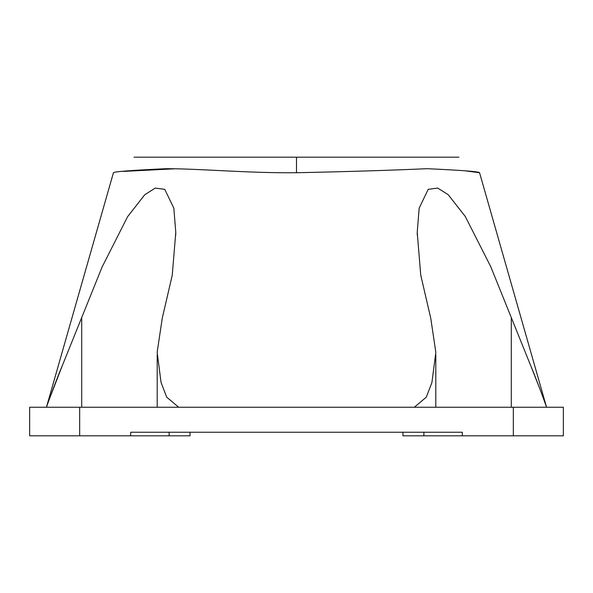 <?xml version="1.0" encoding="UTF-8"?>
<svg xmlns="http://www.w3.org/2000/svg" width="593" height="593" viewBox="0 0 593 593"><rect width="100%" height="100%" fill="white"/><g stroke="black" fill="none" stroke-linecap="round" stroke-linejoin="round"><path stroke-width="0.89" d="M134.055 157.182L458.945 157.182M402.951 432.245L402.951 435.818L563.35 435.818L563.35 407.243L513.338 407.243L513.338 435.818M513.338 407.243L29.65 407.243L29.65 435.818L130.69 435.818L130.69 432.245L462.31 432.245L462.31 435.818M466.343 170.984L479.559 172.726L546.561 407.235C544.404 400.935 536.598 379.668 530.676 365.577L490.811 266.82L465.29 216.489L448.167 194.667L437.678 188.063L428.19 189.345L419.155 208.187L417.22 232.36L420.733 275.07L430.74 318.189L435.84 352.338L431.904 382.626L426.278 397.177L414.374 407.235L403.67 407.235M546.509 407.08L544.033 400.127M539.934 389.067L530.824 365.94M479.559 172.726C479.433 171.629 461.969 170.287 427.168 168.694C390.839 170.324 347.283 171.666 296.5 172.726C248.756 173.252 200.078 168.664 166.062 168.694C131.253 170.324 113.708 171.666 113.441 172.726L46.439 407.243C48.552 401.068 56.365 379.75 62.324 365.592L102.122 266.976L127.562 216.734L144.722 194.771L155.218 188.092L164.75 189.323L173.845 208.195L175.78 232.352L172.259 275.152L162.26 318.189L157.16 352.338L161.074 382.544L166.715 397.169L178.626 407.235L189.33 407.235M123.351 171.399L175.039 168.79M62.324 365.584L48.967 400.127M130.69 435.818L190.049 435.818L190.049 432.245L190.049 435.818M79.662 407.243L79.662 435.818M296.5 172.726L296.5 157.182M81.708 407.243L81.708 318.189M511.292 407.243L511.292 318.189M169.116 435.818L169.116 432.245M423.884 435.818L423.884 432.245M157.197 354.873L157.197 407.243M175.758 232.352L175.758 235.169M417.242 232.36L417.242 235.028M435.803 354.814L435.803 407.243"/></g></svg>
